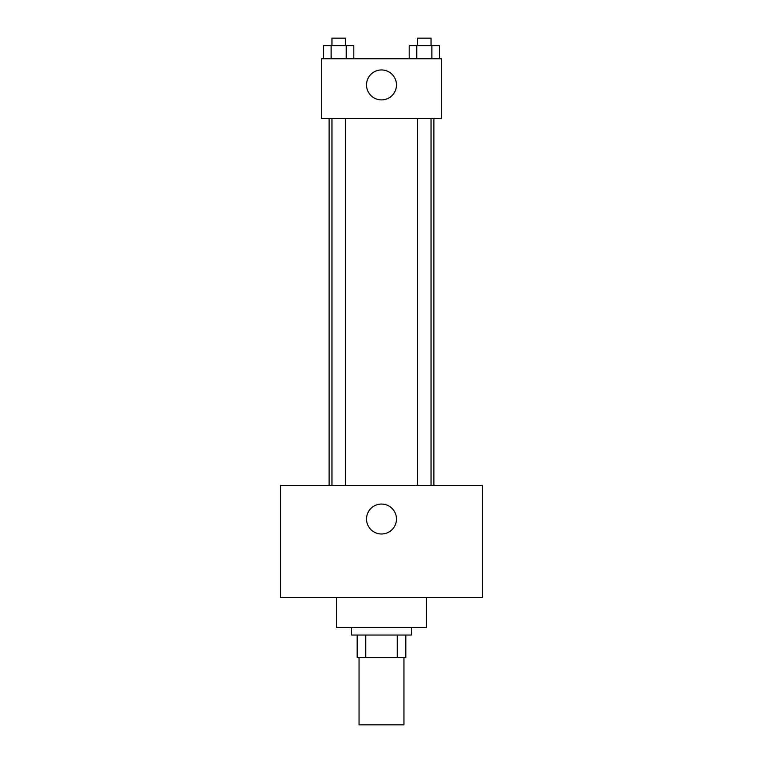 <?xml version="1.0" encoding="UTF-8"?>
<svg xmlns="http://www.w3.org/2000/svg" width="763" height="763" viewBox="0 0 763 763"><rect width="100%" height="100%" fill="white"/><g stroke="black" fill="none" stroke-linecap="round" stroke-linejoin="round"><path stroke-width="1.14" d="M359.049 657.487L359.049 724.85L403.951 724.85L403.951 657.487M397.256 635.035L397.256 657.487L357.179 657.487L357.179 635.035M397.256 657.487L405.821 657.487L405.821 635.035L405.821 657.487M411.438 627.548L411.438 635.035L351.562 635.035L351.562 627.548M365.744 635.035L365.744 657.487M336.597 597.61L336.597 627.548L426.403 627.548L426.403 597.61M482.54 597.61L280.46 597.61L280.46 485.344L482.54 485.344L482.54 597.61M381.5 504.057A14.964 14.964 0 0 1 394.461 526.508A14.964 14.964 0 0 1 368.539 526.508A14.964 14.964 0 0 1 381.5 504.057M433.889 118.608L433.889 485.344M417.571 485.344L417.571 118.608M345.429 118.608L345.429 485.344M441.376 118.608L321.624 118.608L321.624 58.732L441.376 58.732L441.376 118.608M396.464 84.931A14.964 14.964 0 0 1 374.013 97.893A14.964 14.964 0 0 1 374.013 71.96A14.964 14.964 0 0 1 396.464 84.931M439.431 58.732L439.431 45.637L409.187 45.637L409.187 58.732M431.877 45.637L431.877 58.732M416.751 45.637L416.751 58.732M417.571 45.637L417.571 38.15L431.047 38.15L431.047 45.637M353.813 58.732L353.813 45.637L323.569 45.637L323.569 58.732M346.249 45.637L346.249 58.732M331.123 45.637L331.123 58.732M331.953 45.637L331.953 38.15L345.429 38.15L345.429 45.637M329.111 118.608L329.111 485.344M431.047 485.344L431.047 118.608M331.953 118.608L331.953 485.344"/></g></svg>

